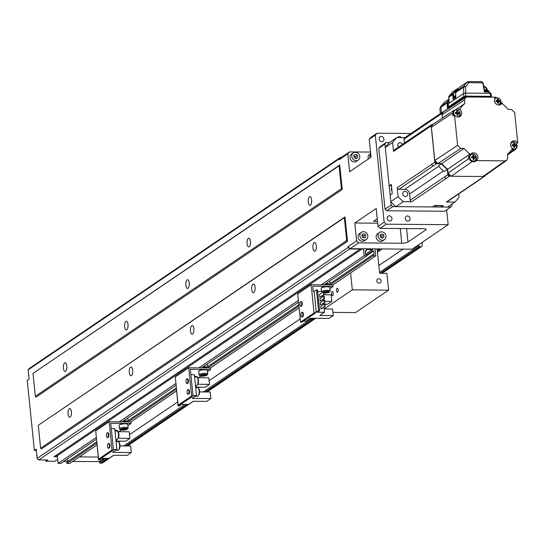 <?xml version="1.0" encoding="UTF-8"?>
<svg xmlns="http://www.w3.org/2000/svg" width="545" height="545" viewBox="0 0 545 545"><rect width="100%" height="100%" fill="white"/><g stroke="black" fill="none" stroke-linecap="round" stroke-linejoin="round"><path stroke-width="0.82" d="M55.529 455.709L57.32 455.722L362.398 248.792M98.182 457.057L79.366 456.901M57.423 456.717L54.084 456.69L360.163 249.079L349.72 248.99L348.112 247.45L37.142 458.386L38.75 459.919L349.72 248.99M104.115 458.406L99.401 461.601L99.476 462.364A0.79 0.702 55.9 0 0 100.28 463.134L101.731 463.148A1.581 1.397 55.9 0 0 102.467 462.93L113.762 455.273M118.66 442.015L119.948 441.137M129.506 434.658L177.656 401.999M195.328 396.276L197.406 396.29A4.353 1.737 -89.5 0 0 197.869 396.14A4.353 1.737 -89.5 0 0 198.169 395.868A4.353 1.737 -89.5 0 0 199.184 391.957A4.353 1.737 -89.5 0 0 198.237 388.033L199.531 387.161M209.082 380.683L300.241 318.845M378.823 265.544L403.028 249.126M377.712 223.205L354.795 223.014L356.607 240.876L348.037 246.687L350.122 248.69L412.054 249.201L418.669 244.719L418.778 245.788A0.79 0.702 -124.1 0 0 419.582 246.558L421.026 246.572A1.581 1.397 -124.1 0 0 422.327 245.052L422.055 242.423M418.669 244.719L448.174 224.703L386.242 224.193L384.157 222.19L375.314 135.187L369.197 139.336L371.009 157.198L349.583 171.73L347.771 153.867L339.201 159.685L339.119 158.922L28.149 369.851L29.444 368.338L340.421 157.403L341.327 157.41M339.119 158.922L340.421 157.403M28.149 369.851L29.089 379.088L27.25 380.335L34.369 450.395L36.202 449.148L37.142 458.386M384.157 222.19L378.032 226.339L380.117 228.341L423.199 228.702A4.748 1.158 174.2 0 1 426.081 229.465A4.748 1.158 174.2 0 1 425.713 229.983L407.96 242.021A4.748 1.158 174.2 0 1 401.774 243.234L358.692 242.872L356.607 240.876M354.795 223.014L376.22 208.483L378.032 226.339M348.112 247.45L348.037 246.687M345.012 216.924L38.293 425.291L40.616 448.188L346.695 240.577L344.365 217.68L345.012 216.924L347.492 241.346L346.695 240.577M40.616 448.188L41.42 448.957L347.492 241.346M339.739 165.026L33.02 373.393L35.343 396.29L341.422 188.679L339.092 165.782L339.739 165.026L342.226 189.449L341.422 188.679M35.343 396.29L36.147 397.06L342.226 189.449M72.628 461.465L99.401 461.601M67.9 461.424L64.106 461.397L65.618 460.144M45.848 459.98L45.978 461.24L54.677 461.315L56.517 460.069L57.763 460.082M45.978 461.24L47.81 460L38.75 459.919M358.692 242.872L350.122 248.69M361.417 232.259L359.577 233.505A4.353 3.842 55.9 0 0 358.297 238.213A4.353 3.842 55.9 0 0 362.445 241.306A4.353 3.842 55.9 0 0 364.462 240.706L366.301 239.459A4.353 3.842 -124.1 0 1 364.285 240.059A4.353 3.842 -124.1 0 1 360.136 236.966A4.353 3.842 -124.1 0 1 361.417 232.259A4.353 3.842 -124.1 0 1 363.433 231.666A4.353 3.842 -124.1 0 1 367.582 234.759A4.353 3.842 -124.1 0 1 366.301 239.459M379.545 232.408L377.712 233.655A4.353 3.842 55.9 0 0 376.425 238.363A4.353 3.842 55.9 0 0 380.58 241.455A4.353 3.842 55.9 0 0 382.59 240.856L384.429 239.609A4.353 3.842 -124.1 0 1 382.413 240.209A4.353 3.842 -124.1 0 1 378.264 237.116A4.353 3.842 -124.1 0 1 379.545 232.408A4.353 3.842 -124.1 0 1 381.561 231.816A4.353 3.842 -124.1 0 1 385.71 234.909A4.353 3.842 -124.1 0 1 384.429 239.609M377.263 218.729L373.502 221.277L377.522 221.311M375.314 135.187L377.004 133.218L370.879 137.367L369.197 139.336M410.978 133.498L377.004 133.218M448.174 224.703L446.668 209.873M407.435 215.977A2.691 2.378 55.9 0 0 407.96 221.168A2.691 2.378 55.9 0 0 407.435 215.977M389.307 215.827A2.691 2.378 55.9 0 0 389.832 221.018A2.691 2.378 55.9 0 0 389.307 215.827M381.241 136.454A2.691 2.378 55.9 0 0 381.772 141.645A2.691 2.378 55.9 0 0 381.241 136.454M401.393 137.592A2.691 2.378 55.9 0 0 397.55 137.558M370.491 152.075L349.454 151.898L340.884 157.716L339.201 159.685M377.276 250.278L379.266 248.929M34.369 450.395L36.331 450.408M28.592 374.245A4.353 3.842 55.9 0 0 28.831 376.534M36.719 454.223A4.353 3.842 55.9 0 0 36.951 456.519M386.242 224.193L380.117 228.341M347.771 153.867L349.454 151.898M370.648 153.608L369.646 154.283A4.353 3.842 55.9 0 0 368.366 158.99M353.351 152.886L351.518 154.133A4.353 3.842 55.9 0 0 350.237 158.84A4.353 3.842 55.9 0 0 354.386 161.933A4.353 3.842 55.9 0 0 356.403 161.334L358.235 160.087A4.353 3.842 -124.1 0 1 356.219 160.686A4.353 3.842 -124.1 0 1 352.07 157.594A4.353 3.842 -124.1 0 1 353.351 152.886A4.353 3.842 -124.1 0 1 355.367 152.293A4.353 3.842 -124.1 0 1 359.523 155.386A4.353 3.842 -124.1 0 1 358.235 160.087M314.186 242.641A4.353 1.737 -89.5 0 0 312.885 247.403A4.353 1.737 -89.5 0 0 314.574 251.184A4.353 1.737 -89.5 0 0 315.037 251.034A4.353 1.737 -89.5 0 0 316.338 246.265A4.353 1.737 -89.5 0 0 314.649 242.484A4.353 1.737 -89.5 0 0 314.186 242.641M38.293 425.291L344.365 217.68M253.82 292.556A4.353 1.737 -89.5 0 0 255.121 287.787A4.353 1.737 -89.5 0 0 253.432 284.006A4.353 1.737 -89.5 0 0 252.969 284.163A4.353 1.737 -89.5 0 0 251.667 288.925A4.353 1.737 -89.5 0 0 253.357 292.706A4.353 1.737 -89.5 0 0 253.82 292.556M192.61 334.078A4.353 1.737 -89.5 0 0 193.904 329.309A4.353 1.737 -89.5 0 0 192.215 325.529A4.353 1.737 -89.5 0 0 191.751 325.685A4.353 1.737 -89.5 0 0 190.457 330.447A4.353 1.737 -89.5 0 0 192.147 334.228A4.353 1.737 -89.5 0 0 192.61 334.078M131.393 375.6A4.353 1.737 -89.5 0 0 132.694 370.832A4.353 1.737 -89.5 0 0 131.004 367.051A4.353 1.737 -89.5 0 0 130.541 367.207A4.353 1.737 -89.5 0 0 129.24 371.969A4.353 1.737 -89.5 0 0 130.929 375.75A4.353 1.737 -89.5 0 0 131.393 375.6M70.176 417.123A4.353 1.737 -89.5 0 0 71.477 412.354A4.353 1.737 -89.5 0 0 69.787 408.573A4.353 1.737 -89.5 0 0 69.324 408.73A4.353 1.737 -89.5 0 0 68.023 413.492A4.353 1.737 -89.5 0 0 69.712 417.272A4.353 1.737 -89.5 0 0 70.176 417.123M309.533 196.847A4.353 1.737 -89.5 0 0 308.232 201.616A4.353 1.737 -89.5 0 0 309.921 205.397A4.353 1.737 -89.5 0 0 310.384 205.24A4.353 1.737 -89.5 0 0 311.685 200.478A4.353 1.737 -89.5 0 0 309.996 196.697A4.353 1.737 -89.5 0 0 309.533 196.847M33.02 373.393L339.092 165.782M249.174 246.762A4.353 1.737 -89.5 0 0 250.468 242A4.353 1.737 -89.5 0 0 248.779 238.22A4.353 1.737 -89.5 0 0 248.316 238.369A4.353 1.737 -89.5 0 0 247.021 243.138A4.353 1.737 -89.5 0 0 248.711 246.919A4.353 1.737 -89.5 0 0 249.174 246.762M187.957 288.285A4.353 1.737 -89.5 0 0 189.251 283.523A4.353 1.737 -89.5 0 0 187.569 279.742A4.353 1.737 -89.5 0 0 187.105 279.892A4.353 1.737 -89.5 0 0 185.804 284.66A4.353 1.737 -89.5 0 0 187.494 288.441A4.353 1.737 -89.5 0 0 187.957 288.285M126.74 329.807A4.353 1.737 -89.5 0 0 128.041 325.045A4.353 1.737 -89.5 0 0 126.351 321.264A4.353 1.737 -89.5 0 0 125.888 321.414A4.353 1.737 -89.5 0 0 124.587 326.183A4.353 1.737 -89.5 0 0 126.277 329.963A4.353 1.737 -89.5 0 0 126.74 329.807M65.523 371.329A4.353 1.737 -89.5 0 0 66.824 366.567A4.353 1.737 -89.5 0 0 65.134 362.786A4.353 1.737 -89.5 0 0 64.671 362.936A4.353 1.737 -89.5 0 0 63.377 367.705A4.353 1.737 -89.5 0 0 65.059 371.486A4.353 1.737 -89.5 0 0 65.523 371.329M370.198 157.743A4.353 3.842 -124.1 0 1 370.668 153.819M353.869 155.373L354.093 157.573L356.021 158.69L357.718 157.607L357.5 155.4L355.572 154.283L353.869 155.373M353.896 155.625L355.66 156.647L355.858 158.595M355.572 154.283L353.875 155.434M357.5 155.4L355.66 156.647M364.08 238.063L365.784 236.98L365.559 234.772L363.631 233.655L361.935 234.745L362.159 236.946L364.08 238.063M361.962 234.997L363.719 236.019L363.924 237.967M363.631 233.655L361.941 234.806M365.559 234.772L363.719 236.019M382.209 238.213L383.912 237.13L383.687 234.922L381.766 233.812L380.063 234.895L380.287 237.095L382.209 238.213M380.09 235.147L381.854 236.169L382.052 238.124M381.766 233.812L380.069 234.956M383.687 234.922L381.854 236.169M377.14 248.915L379.613 273.304L386.868 273.365L388.571 290.158L355.517 312.578L332.913 312.387M324.173 308.94L352.308 289.851L350.592 272.922M388.571 290.158L352.308 289.851M333.199 293.026A2.057 0.818 -89.5 0 0 332.423 291.507A2.057 0.818 -89.5 0 0 331.612 294.109A2.057 0.818 -89.5 0 0 332.389 295.622A2.057 0.818 -89.5 0 0 333.199 293.026M338.098 289.702A2.057 0.818 -89.5 0 0 337.321 288.189A2.057 0.818 -89.5 0 0 336.503 290.785A2.057 0.818 -89.5 0 0 337.287 292.304A2.057 0.818 -89.5 0 0 338.098 289.702M381.112 280.941A2.371 2.098 55.9 0 0 376.765 280.907A2.371 2.098 55.9 0 0 381.112 280.941M321.325 284.81L364.176 255.741L366.928 255.769L366.805 254.542L365.647 254.535L365.273 250.87L366.431 250.884L366.294 249.508L372.385 249.562L372.528 250.932L373.686 250.945L374.054 254.604L372.896 254.597L328.267 284.865M298.824 304.839L205.84 367.909M176.233 387.992L126.256 421.891M96.649 441.975L66.824 462.208L66.946 463.427L69.699 463.454L96.956 444.965M364.176 255.741L363.467 248.799M372.896 254.597L373.018 255.816L375.778 255.843L375.069 248.895M366.431 250.884L365.348 251.62M372.385 249.562L365.606 254.154M372.528 250.932L366.833 254.794M373.686 250.945L366.908 255.544M67.635 458.781L67.907 461.472M96.376 439.284L60.856 463.379L58.097 463.352L57.32 455.722M373.018 255.816L330.168 284.885M298.946 306.065L207.74 367.93M176.355 389.219L128.157 421.905M96.772 443.194L66.946 463.427M375.778 255.843L332.927 284.906L333.084 286.432L312.776 286.261L313.3 291.452L314.172 291.459L316.502 289.879L318.607 310.636L319.622 310.65L317.517 289.892L316.502 289.879M299.123 307.836L210.493 367.95L210.649 369.476L190.348 369.306L193.059 396.017L179.591 405.153L178.14 405.139L175.272 376.902L188.74 367.766L210.493 367.95M176.532 390.983L130.916 421.932L131.073 423.458L110.764 423.288L113.476 450L100.014 459.128L98.563 459.122L95.695 430.884L109.157 421.748L130.916 421.932M58.097 463.352L96.356 437.403M119.314 421.83L175.94 383.421M198.891 367.855L298.367 300.377M366.928 255.769L324.077 284.831M298.544 302.148L201.65 367.875M175.96 385.301L122.066 421.857M323.635 294.695L324.071 294.702L323.771 291.8L323.342 291.793L323.635 294.695L319.833 297.27L324.071 294.702M323.144 291.929A3.556 0.865 -5.8 0 0 322.647 292.181A3.556 0.865 -5.8 0 0 322.402 292.42L322.313 291.527L317.68 291.486M322.729 295.608L322.844 296.766M323.117 299.484L323.24 300.642M323.512 303.361L323.635 304.519M323.907 307.244L324.418 312.285L317.299 312.231L319.622 310.65M323.342 291.793L319.54 294.375L319.833 297.27M323.778 296.133L319.983 298.708L320.228 301.147L324.459 298.578L324.214 296.133L323.778 296.133L324.03 298.571L324.459 298.578M324.173 300.009L320.371 302.584L320.623 305.023L324.854 302.455L324.609 300.009L324.173 300.009L324.418 302.448L324.854 302.455M324.568 303.885L320.767 306.46L321.019 308.906L325.249 306.331L325.004 303.892L324.568 303.885L324.813 306.324L325.249 306.331M314.172 291.459L316.284 312.217L315.412 312.21L315.487 312.973L302.025 322.109L300.574 322.095L297.706 293.857L311.168 284.722L332.927 284.906M316.284 312.217L318.607 310.636M303.442 321.148L306.052 321.168L310.337 318.26L329.044 318.416L333.24 315.575L319.738 315.46L324.418 312.285M324.738 301.317L331.796 301.378L331.128 294.818L323.989 294.756M331.796 301.378L327.606 304.226L325.031 304.199M324.111 304.192L323.601 304.192M324.077 308.94L332.573 309.008L333.24 315.575M309.185 319.043L311.27 319.057A4.353 1.737 -89.5 0 0 311.733 318.907A4.353 1.737 -89.5 0 0 312.033 318.634A4.353 1.737 -89.5 0 0 312.278 318.28M315.487 312.973L314.036 312.966L311.168 284.722M314.036 312.966L300.574 322.095M301.078 306.236A2.371 0.947 -89.5 0 0 301.331 306.324A2.371 0.947 -89.5 0 0 301.583 306.242A2.371 0.947 -89.5 0 0 302.291 303.64A2.371 0.947 -89.5 0 0 301.365 301.576A2.371 0.947 -89.5 0 0 301.113 301.658M302.162 316.918A2.371 0.947 -89.5 0 0 302.414 317.006A2.371 0.947 -89.5 0 0 302.666 316.924A2.371 0.947 -89.5 0 0 303.374 314.322A2.371 0.947 -89.5 0 0 302.455 312.265A2.371 0.947 -89.5 0 0 302.203 312.346M333.084 286.432L329.916 288.578M329.425 287.12A4.033 0.981 174.2 0 0 325.985 286.595A4.033 0.981 174.2 0 0 321.748 287.597M321.7 291.521A4.353 1.063 -5.8 0 1 321.843 291.411A4.353 1.063 -5.8 0 1 326.639 290.322A4.353 1.063 -5.8 0 1 330.161 291.003A4.353 1.063 -5.8 0 1 330.052 291.282A4.353 1.063 -5.8 0 1 329.82 291.48M323.505 291.8A3.556 0.865 -5.8 0 1 327.688 291.282A3.556 0.865 -5.8 0 1 329.357 292.072A3.556 0.865 -5.8 0 1 329.173 292.236A3.556 0.865 -5.8 0 1 323.907 293.115M323.866 292.692A2.371 0.579 174.2 0 0 326.053 292.774A2.371 0.579 174.2 0 0 328.083 292.222A2.371 0.579 174.2 0 0 328.179 291.834A2.371 0.579 174.2 0 0 326.142 291.609A2.371 0.579 174.2 0 0 323.805 292.14M323.805 292.106L324.091 292.631L326.183 292.651L327.995 292.14L327.715 291.609M326.183 292.651L326.08 291.609M324.03 292.038L324.091 292.631M327.395 284.858A2.371 0.579 174.2 0 0 327.525 284.64A2.371 0.579 174.2 0 0 324.8 284.34M327.034 282.828L327.109 283.564L325.685 283.741M327.109 283.564L329.412 284.088M329.793 280.954L330.066 283.652M301.031 306.236A2.371 0.947 90.5 0 1 300.779 306.317A2.371 0.947 90.5 0 1 299.852 304.253A2.371 0.947 90.5 0 1 300.561 301.658A2.371 0.947 90.5 0 1 300.813 301.576A2.371 0.947 90.5 0 1 301.739 303.633A2.371 0.947 90.5 0 1 301.031 306.236M302.114 316.918A2.371 0.947 90.5 0 1 301.862 317.006A2.371 0.947 90.5 0 1 300.942 314.942A2.371 0.947 90.5 0 1 301.651 312.34A2.371 0.947 90.5 0 1 301.903 312.258A2.371 0.947 90.5 0 1 302.822 314.322A2.371 0.947 90.5 0 1 302.114 316.918M320.228 301.147L324.03 298.571M320.623 305.023L324.418 302.448M321.019 308.906L324.813 306.324M193.005 395.466L196.472 395.493L192.187 398.402L210.901 398.558L206.705 401.399L193.203 401.29L188.522 404.465L181.403 404.404L179.073 405.984L178.058 405.977L176.11 385.111M197.44 377.705L208.79 377.801L209.457 384.361L205.261 387.209L196.248 387.134M190.893 374.708L194.367 374.735L196.472 395.493M179.278 405.153L178.058 405.977M197.828 384.266L209.457 384.361M196.295 387.584L196.098 385.608M210.901 398.558L210.234 391.991L199.593 391.903M195.471 385.601L196.323 385.608A4.353 1.737 -89.5 0 0 196.786 385.451A4.353 1.737 -89.5 0 0 197.086 385.179A4.353 1.737 -89.5 0 0 198.094 381.268A4.353 1.737 -89.5 0 0 197.147 377.344A4.353 1.737 -89.5 0 0 196.398 376.908L194.585 376.895M197.433 384.695A3.556 1.424 -89.5 0 0 197.678 384.47A3.556 1.424 -89.5 0 0 198.503 381.275A3.556 1.424 -89.5 0 0 197.733 378.067A3.556 1.424 -89.5 0 0 197.44 377.801M198.516 395.384A3.556 1.424 -89.5 0 0 198.762 395.159A3.556 1.424 -89.5 0 0 199.593 391.957A3.556 1.424 -89.5 0 0 198.816 388.748L198.237 388.033A4.353 1.737 -89.5 0 0 197.481 387.59L195.669 387.577M210.649 369.476L207.482 371.629M200.894 376.098L198.509 377.712M206.991 370.164A4.033 0.981 174.2 0 0 203.551 369.646A4.033 0.981 174.2 0 0 199.313 370.641M197.201 376.806A4.033 0.981 174.2 0 0 194.517 376.261L196.806 376.493L197.576 377.181A4.353 1.063 174.2 0 0 194.545 376.486M193.059 396.017L191.608 396.011L188.74 367.766M191.608 396.011L178.14 405.139M187.214 383.469A2.371 0.947 -89.5 0 0 187.466 383.557A2.371 0.947 -89.5 0 0 187.718 383.476A2.371 0.947 -89.5 0 0 188.427 380.873A2.371 0.947 -89.5 0 0 187.507 378.809A2.371 0.947 -89.5 0 0 187.255 378.891M188.297 394.151A2.371 0.947 -89.5 0 0 188.55 394.239A2.371 0.947 -89.5 0 0 188.802 394.158A2.371 0.947 -89.5 0 0 189.51 391.555A2.371 0.947 -89.5 0 0 188.59 389.498A2.371 0.947 -89.5 0 0 188.338 389.58M204.961 367.902A2.371 0.579 174.2 0 0 205.097 367.684A2.371 0.579 174.2 0 0 202.372 367.385M204.6 365.872L204.675 366.608L203.251 366.785M204.675 366.608L206.984 367.139M207.359 364.006L207.631 366.696M186.697 378.891A2.371 0.947 90.5 0 1 186.955 378.809A2.371 0.947 90.5 0 1 187.875 380.866A2.371 0.947 90.5 0 1 187.167 383.469A2.371 0.947 90.5 0 1 186.915 383.551A2.371 0.947 90.5 0 1 185.988 381.486A2.371 0.947 90.5 0 1 186.697 378.891M187.787 389.573A2.371 0.947 90.5 0 1 188.039 389.491A2.371 0.947 90.5 0 1 188.958 391.555A2.371 0.947 90.5 0 1 188.25 394.151A2.371 0.947 90.5 0 1 187.998 394.239A2.371 0.947 90.5 0 1 187.078 392.175A2.371 0.947 90.5 0 1 187.787 389.573M200.07 375.818A3.556 0.865 -5.8 0 1 200.213 375.226A3.556 0.865 -5.8 0 1 204.573 374.32A3.556 0.865 -5.8 0 1 206.93 375.123A3.556 0.865 -5.8 0 1 206.739 375.28A3.556 0.865 -5.8 0 1 203.265 376.145A3.556 0.865 -5.8 0 1 200.07 375.818L199.238 375.178A4.353 1.063 -5.8 0 1 199.075 374.933A4.353 1.063 -5.8 0 1 199.409 374.456A4.353 1.063 -5.8 0 1 204.205 373.366A4.353 1.063 -5.8 0 1 207.727 374.047A4.353 1.063 -5.8 0 1 207.618 374.326A4.353 1.063 -5.8 0 1 207.386 374.524M201.303 375.232A2.371 0.579 174.2 0 0 201.18 375.342A2.371 0.579 174.2 0 0 202.747 375.873A2.371 0.579 174.2 0 0 205.656 375.273A2.371 0.579 174.2 0 0 205.751 374.878A2.371 0.579 174.2 0 0 203.619 374.66A2.371 0.579 174.2 0 0 201.303 375.232M201.378 375.151L201.657 375.675L203.748 375.696L205.56 375.185L205.281 374.653M203.748 375.696L203.646 374.66M201.657 375.675L201.596 375.083M113.421 449.448L116.896 449.475L112.611 452.384L131.318 452.534L127.128 455.382L113.626 455.266L108.945 458.44L101.82 458.386L99.49 459.966L98.475 459.953L96.526 439.086M117.856 431.681L129.213 431.776L129.874 438.344L125.684 441.184L116.671 441.109M111.316 428.683L114.784 428.717L116.896 449.475M99.694 459.128L98.475 459.953M118.245 438.241L129.874 438.344M116.719 441.559L116.514 439.583M131.318 452.534L130.65 445.974L120.009 445.885M115.887 439.577L116.746 439.583A4.353 1.737 -89.5 0 0 117.209 439.433A4.353 1.737 -89.5 0 0 117.502 439.161A4.353 1.737 -89.5 0 0 118.517 435.251A4.353 1.737 -89.5 0 0 117.57 431.327A4.353 1.737 -89.5 0 0 116.814 430.884L115.002 430.87M117.856 438.677A3.556 1.424 -89.5 0 0 118.095 438.453A3.556 1.424 -89.5 0 0 118.926 435.251A3.556 1.424 -89.5 0 0 118.149 432.042A3.556 1.424 -89.5 0 0 117.856 431.776M115.744 450.252L117.829 450.272A4.353 1.737 -89.5 0 0 118.292 450.116A4.353 1.737 -89.5 0 0 118.592 449.843A4.353 1.737 -89.5 0 0 119.6 445.933A4.353 1.737 -89.5 0 0 118.653 442.009A4.353 1.737 -89.5 0 0 117.904 441.573L116.092 441.552M118.939 449.359A3.556 1.424 -89.5 0 0 119.185 449.135A3.556 1.424 -89.5 0 0 120.009 445.939A3.556 1.424 -89.5 0 0 119.232 442.731A3.556 1.424 -89.5 0 0 118.946 442.465M131.073 423.458L127.905 425.604M121.31 430.073L118.926 431.695M127.414 424.146A4.033 0.981 174.2 0 0 123.974 423.622A4.033 0.981 174.2 0 0 119.736 424.623M117.618 430.788A4.033 0.981 174.2 0 0 114.941 430.237L117.23 430.468L117.999 431.163A4.353 1.063 174.2 0 0 114.961 430.461M113.476 450L112.025 449.986L109.157 421.748M112.025 449.986L98.563 459.122M107.631 437.444A2.371 0.947 -89.5 0 0 107.883 437.533A2.371 0.947 -89.5 0 0 108.135 437.451A2.371 0.947 -89.5 0 0 108.843 434.849A2.371 0.947 -89.5 0 0 107.924 432.791A2.371 0.947 -89.5 0 0 107.672 432.873M108.721 448.133A2.371 0.947 -89.5 0 0 108.973 448.222A2.371 0.947 -89.5 0 0 109.225 448.133A2.371 0.947 -89.5 0 0 109.933 445.538A2.371 0.947 -89.5 0 0 109.007 443.473A2.371 0.947 -89.5 0 0 108.755 443.555M125.384 421.885A2.371 0.579 174.2 0 0 125.514 421.667A2.371 0.579 174.2 0 0 122.789 421.367M125.023 419.854L125.098 420.59L123.674 420.767M125.098 420.59L127.401 421.115M127.782 417.981L128.055 420.672M107.12 432.866A2.371 0.947 90.5 0 1 107.372 432.784A2.371 0.947 90.5 0 1 108.292 434.849A2.371 0.947 90.5 0 1 107.583 437.444A2.371 0.947 90.5 0 1 107.331 437.533A2.371 0.947 90.5 0 1 106.411 435.469A2.371 0.947 90.5 0 1 107.12 432.866M108.203 443.555A2.371 0.947 90.5 0 1 108.455 443.467A2.371 0.947 90.5 0 1 109.382 445.531A2.371 0.947 90.5 0 1 108.673 448.133A2.371 0.947 90.5 0 1 108.421 448.215A2.371 0.947 90.5 0 1 107.494 446.151A2.371 0.947 90.5 0 1 108.203 443.555M120.493 429.794A3.556 0.865 -5.8 0 1 120.636 429.208A3.556 0.865 -5.8 0 1 124.996 428.302A3.556 0.865 -5.8 0 1 127.346 429.099A3.556 0.865 -5.8 0 1 127.162 429.262A3.556 0.865 -5.8 0 1 123.681 430.121A3.556 0.865 -5.8 0 1 120.493 429.794L119.655 429.16A4.353 1.063 -5.8 0 1 119.491 428.908A4.353 1.063 -5.8 0 1 119.832 428.438A4.353 1.063 -5.8 0 1 124.628 427.348A4.353 1.063 -5.8 0 1 128.15 428.029A4.353 1.063 -5.8 0 1 128.034 428.309A4.353 1.063 -5.8 0 1 127.809 428.499M121.719 429.215A2.371 0.579 174.2 0 0 121.596 429.317A2.371 0.579 174.2 0 0 123.17 429.855A2.371 0.579 174.2 0 0 126.072 429.249A2.371 0.579 174.2 0 0 126.167 428.854A2.371 0.579 174.2 0 0 124.042 428.636A2.371 0.579 174.2 0 0 121.719 429.215M121.794 429.126L122.08 429.658L124.171 429.671L125.984 429.16L125.697 428.636M124.171 429.671L124.062 428.636M122.08 429.658L122.019 429.058M378.809 148.179L384.933 144.023L386.228 142.511L380.103 146.66L378.809 148.179L385.008 209.232L386.616 210.772L444.631 211.256L450.756 207.1L452.05 205.588L451.9 204.089M386.616 210.772L392.741 206.616L391.133 205.084L385.008 209.232M384.933 144.023L391.133 205.084M441.034 205.554L441.184 207.025L443.323 205.567L434.624 205.499L432.478 206.95L395.997 206.644A43.505 38.457 -124.1 0 1 390.785 201.657L390.111 195.008L392.25 193.55L391.324 184.394L389.178 185.845L385.281 147.45A43.505 38.457 -124.1 0 1 389.484 142.538L386.228 142.511M392.741 206.616L450.756 207.1M434.481 205.594A4.748 4.197 55.9 0 0 437.56 205.697M436.722 205.513A4.748 4.197 -124.1 0 1 436.538 205.928M443.214 112.1L442.111 114.682L442.445 118.006L442.056 114.157A2.371 2.098 -124.1 0 1 443.405 111.97M431.579 125.82A2.371 2.098 -124.1 0 1 433.152 124.185M449.925 175.912A2.371 2.098 -124.1 0 1 448.106 173.692L447.649 169.216A33.218 29.362 -124.1 0 1 441.757 163.568L437.506 163.534A2.371 2.098 -124.1 0 1 435.237 161.831M485.111 175.538A2.371 2.098 -124.1 0 1 484.151 176.198M442.751 112.325A2.371 2.098 55.9 0 0 441.75 114.368L441.675 113.605A1.581 1.397 55.9 0 1 442.969 112.093L448.501 108.36M432.26 124.594A2.371 2.098 55.9 0 0 431.258 126.631L434.794 161.436A2.371 2.098 55.9 0 0 437.199 163.745L441.757 163.568L438.003 163.541L434.787 160.462L431.408 127.189L452.657 113.074L453.747 110.499L454.959 110.056M464.102 148.417A33.218 29.362 55.9 0 0 469.994 154.065L470.117 155.257A4.353 3.842 -124.1 0 1 471.473 153.438A4.353 3.842 -124.1 0 1 475.499 153.39A4.353 3.842 -124.1 0 1 477.904 157.069A4.353 3.842 -124.1 0 1 476.378 160.625L505.174 160.87L506.721 160.373L507.763 157.839L507.415 154.371A33.218 29.362 55.9 0 0 512.171 148.812L513.308 148.826A4.353 3.842 -124.1 0 1 510.59 144.99A4.353 3.842 -124.1 0 1 512.136 141.421A4.353 3.842 -124.1 0 1 517.75 142.845L514.671 112.536L511.462 109.463L508.165 109.436A33.218 29.362 55.9 0 0 502.272 103.788L502.156 102.589A4.353 3.842 -124.1 0 1 500.794 104.415A4.353 3.842 -124.1 0 1 496.768 104.456A4.353 3.842 -124.1 0 1 494.363 100.777A4.353 3.842 -124.1 0 1 495.895 97.221L467.092 96.983L465.607 97.432L464.504 100.008L464.851 103.475A33.218 29.362 55.9 0 0 460.103 109.034L458.965 109.027A4.353 3.842 -124.1 0 1 461.676 112.863A4.353 3.842 -124.1 0 1 460.13 116.426A4.353 3.842 -124.1 0 1 454.516 115.002L457.596 145.311L460.804 148.39L464.102 148.417L441.757 163.568A33.218 29.362 -124.1 0 0 447.649 169.216L447.799 173.896A2.371 2.098 55.9 0 0 450.204 176.205L449.482 176.198A1.581 1.397 55.9 0 1 447.874 174.659L447.343 169.427A33.218 29.362 55.9 0 1 441.45 163.779A33.218 29.362 55.9 0 0 447.343 169.427L444.284 171.505A33.218 29.362 -124.1 0 1 438.391 165.857L441.45 163.779L436.477 163.738A1.581 1.397 55.9 0 1 434.869 162.199L431.184 125.868A1.581 1.397 55.9 0 1 432.478 124.355L432.621 124.355M484.001 176.485L480.642 178.767L484.73 176.267A1.581 1.397 55.9 0 1 484.001 176.485L483.32 176.478A2.371 2.098 55.9 0 0 484.519 176.042M448.801 97.46A1.581 0.368 -3.8 0 1 448.658 97.33A1.581 0.368 -3.8 0 1 448.787 97.167A1.581 1.397 -124.1 0 1 448.842 96.608A1.581 0.579 -162.6 0 0 448.726 96.751A1.581 1.581 0 0 1 449.039 96.186L448.971 96.315M468.298 81.552A1.581 1.581 0 0 0 467.494 81.818L467.494 81.818A1.581 1.397 55.9 0 1 468.23 81.607A1.581 0.634 -89.5 0 1 468.387 81.546A1.581 0.634 -89.5 0 1 468.993 82.677L467.249 82.043L459.524 87.282L460.253 87.016L459.524 87.282L455.995 91.458L455.6 92.548L455.886 97.528L453.079 99.428L452.854 93.59L456.833 89.482L453.542 93.788L452.854 93.59L449.039 96.186L452.718 91.914M453.542 93.788L453.665 96.935M486.324 87.827L483.606 85.831M487.305 90.02L486.467 87.909L486.058 88.12L483.674 86.205M465.151 97.603L464.027 97.691M448.276 104.156A1.499 0.368 -5.8 0 1 448.14 104.02A1.499 0.368 -5.8 0 1 448.256 103.857L463.563 93.481A1.499 0.368 -5.8 0 1 465.512 93.1L490.173 93.304A1.499 0.368 -5.8 0 1 491.086 93.542A1.499 0.368 -5.8 0 1 490.963 93.706M455.6 92.548L456.09 92.657L455.6 92.548L463.339 87.295A1.581 0.436 -5 0 1 465.403 86.893A1.581 0.743 -139.6 0 0 463.659 86.26A1.581 1.397 55.9 0 0 463.339 87.295L463.87 93.331M490.071 93.304L489.921 92.207L488.96 91.969L484.403 91.928L482.816 82.792L481.358 81.716L468.564 81.607M468.393 81.546L481.358 81.716M486.467 87.909L486.058 88.12L486.665 89.83M459.694 87.111L467.494 81.818A1.581 1.397 55.9 0 0 467.249 82.043L463.659 86.26L455.995 91.458L456.349 91.887M458.256 88.889A4.115 1.001 174.2 0 1 457.671 89.026L456.833 89.482M457.671 89.026L457.766 88.658L456.88 89.019M491.427 96.697A1.581 0.388 174.2 0 0 491.474 96.588A1.581 0.388 174.2 0 0 490.514 96.336L465.859 96.131A1.581 0.388 174.2 0 0 463.795 96.533L448.487 106.909A1.581 0.388 174.2 0 0 448.365 107.079A1.581 0.388 174.2 0 0 448.433 107.181L448.433 107.174M465.478 97.453L465.035 97.494M484.423 90.49A3.243 0.79 -5.8 0 1 488.443 90.647A4.619 4.619 0 0 0 486.372 89.775M485.166 89.748A4.619 4.619 0 0 0 484.321 89.918A4.585 4.053 -124.1 0 1 484.921 89.796A4.585 1.833 90.5 0 1 485.111 89.755A4.585 1.833 90.5 0 1 485.581 89.857A4.094 3.617 -124.1 0 1 486.596 89.87A4.585 1.833 -89.5 0 0 486.317 89.768A4.585 1.833 -89.5 0 0 485.936 89.809M454.973 95.852A4.619 4.619 0 0 0 453.733 96.847A3.243 0.79 -5.8 0 1 453.896 96.703A3.243 0.79 -5.8 0 1 455.763 96.09M455.055 95.825L454.625 96.118L455.055 95.825A4.585 4.053 -124.1 0 1 455.675 95.545M456.969 116.841A3.597 3.181 55.9 0 0 460.171 113.408A3.597 3.181 55.9 0 0 456.519 109.913A3.597 3.181 55.9 0 0 453.569 113.353A3.597 3.181 55.9 0 0 454.244 115.172M459.217 113.707A5.109 2.037 -89.5 0 0 459.176 113.162A5.109 2.037 -89.5 0 0 459.108 112.638A5.511 1.342 174.2 0 0 457.814 112.522A5.511 2.2 -89.5 0 0 457.507 111.098A5.109 1.247 174.2 0 0 457.01 111.085A5.109 1.247 174.2 0 0 456.485 111.091A5.511 2.2 90.5 0 1 456.799 112.508A5.511 1.342 174.2 0 0 455.191 112.604A5.109 2.037 90.5 0 1 455.259 113.128A5.109 2.037 90.5 0 1 455.3 113.673A5.511 1.342 -5.8 0 1 456.908 113.578A5.511 2.2 90.5 0 1 456.908 115.213A5.109 1.247 -5.8 0 1 457.425 115.206A5.109 1.247 -5.8 0 1 457.923 115.22A5.511 2.2 -89.5 0 0 457.923 113.585A5.511 1.342 -5.8 0 1 459.217 113.707M458.42 113.612L458.365 113.142L456.921 113.128L456.628 111.602M459.108 112.638L458.365 113.142M457.132 115.206L457.023 114.198L457.923 113.585M456.799 112.508L455.259 113.115M457.507 111.098L456.765 111.602M457.814 112.522L456.921 113.128M497.626 104.831A3.597 3.181 55.9 0 0 500.828 101.397A3.597 3.181 55.9 0 0 497.837 97.971A3.597 3.181 55.9 0 0 494.349 99.994M499.881 101.69A5.109 2.037 -89.5 0 0 499.833 101.145A5.109 2.037 -89.5 0 0 499.772 100.621A5.511 1.342 174.2 0 0 498.477 100.505A5.511 2.2 -89.5 0 0 498.164 99.081A5.109 1.247 174.2 0 0 497.149 99.074A5.511 2.2 90.5 0 1 497.462 100.498A5.511 1.342 174.2 0 0 495.855 100.587A5.109 2.037 90.5 0 1 495.923 101.118A5.109 2.037 90.5 0 1 495.964 101.656A5.511 1.342 -5.8 0 1 497.571 101.561A5.511 2.2 90.5 0 1 497.565 103.196A5.109 1.247 -5.8 0 1 498.586 103.203A5.511 2.2 -89.5 0 0 498.586 101.574A5.511 1.342 -5.8 0 1 499.881 101.69M499.077 101.602L499.029 101.125L497.578 101.111L497.285 99.585M499.772 100.621L499.029 101.125M497.789 103.196L497.687 102.181L498.586 101.574M497.462 100.498L495.916 101.098M498.164 99.081L497.421 99.585M498.477 100.505L497.578 101.111M513.186 148.908A3.597 3.181 55.9 0 0 517.055 145.604A3.597 3.181 55.9 0 0 514.064 142.184A3.597 3.181 55.9 0 0 510.583 144.207M516.108 145.903A5.109 2.037 -89.5 0 0 516.067 145.358A5.109 2.037 -89.5 0 0 515.999 144.834A5.511 1.342 174.2 0 0 514.705 144.718A5.511 2.2 -89.5 0 0 514.391 143.294A5.109 1.247 174.2 0 0 513.376 143.287A5.511 2.2 90.5 0 1 513.69 144.704A5.511 1.342 174.2 0 0 512.082 144.8A5.109 2.037 90.5 0 1 512.15 145.324A5.109 2.037 90.5 0 1 512.191 145.869A5.511 1.342 -5.8 0 1 513.799 145.774A5.511 2.2 90.5 0 1 513.799 147.409A5.109 1.247 -5.8 0 1 514.814 147.416A5.511 2.2 -89.5 0 0 514.814 145.781A5.511 1.342 -5.8 0 1 516.108 145.903M515.304 145.808L515.257 145.338L513.806 145.324L513.519 143.798M515.999 144.834L515.257 145.338M514.017 147.402L513.915 146.394L514.814 145.781M513.69 144.704L512.15 145.311M514.391 143.294L513.656 143.798M514.705 144.718L513.806 145.324M469.797 157.566A3.597 3.181 55.9 0 0 473.448 161.068A3.597 3.181 55.9 0 0 476.398 157.621A3.597 3.181 55.9 0 0 472.747 154.119A3.597 3.181 55.9 0 0 469.797 157.566M475.444 157.914A5.109 2.037 -89.5 0 0 475.404 157.376A5.109 2.037 -89.5 0 0 475.335 156.844A5.511 1.342 174.2 0 0 474.041 156.728A5.511 2.2 -89.5 0 0 473.734 155.311A5.109 1.247 174.2 0 0 473.237 155.298A5.109 1.247 174.2 0 0 472.719 155.298A5.511 2.2 90.5 0 1 473.026 156.722A5.511 1.342 174.2 0 0 471.425 156.817A5.109 2.037 90.5 0 1 471.486 157.341A5.109 2.037 90.5 0 1 471.534 157.88A5.511 1.342 -5.8 0 1 473.135 157.791A5.511 2.2 90.5 0 1 473.135 159.419L474.15 159.433A5.511 2.2 -89.5 0 0 474.15 157.798A5.511 1.342 -5.8 0 1 475.444 157.914M474.647 157.825L474.6 157.348L473.149 157.335L472.856 155.809M475.335 156.844L474.6 157.348M473.36 159.419L473.258 158.404L474.15 157.798M474.041 156.728L473.149 157.335M473.734 155.311L472.992 155.809M473.026 156.722L471.486 157.321M448.399 107.283L447.363 107.985L447.043 102.208L441.286 106.118L444.918 101.874A1.581 1.397 -124.1 0 1 445.463 101.499M448.828 99.919L447.043 102.208L447.799 102.426L448.242 107.917M448.889 100.764L447.799 102.426M458.72 193.925L459.047 197.181A43.505 38.457 55.9 0 1 454.843 202.093L447.5 207.073L441.184 207.025M389.178 185.845L391.474 185.865M404.901 137.619L396.828 137.558L389.484 142.538M385.281 147.45L392.625 142.47A43.505 38.457 55.9 0 1 396.828 137.558M392.625 142.47L393.531 151.394A1.581 1.397 -124.1 0 1 394.096 150.093L428.377 126.842L427.811 128.143L431.184 125.868M404.41 143.097L404.008 139.139A1.581 1.397 -124.1 0 1 404.574 137.844L438.854 114.593L438.296 115.887L441.675 113.605M398.606 147.034A2.691 2.378 -124.1 0 1 398.783 143.124A2.691 2.378 -124.1 0 1 402.482 144.405M484.73 176.267A1.581 1.397 55.9 0 0 485.275 175.422M481.378 178.556L447.098 201.807A1.581 1.397 -124.1 0 1 446.369 202.025L454.843 202.093M395.997 206.644L403.341 201.664L411.816 201.732A1.581 1.397 -124.1 0 1 410.215 200.199L409.581 193.952A4.748 4.197 55.9 0 0 404.765 189.34L398.831 189.285A1.581 1.397 -124.1 0 1 397.223 187.753L398.129 196.67A43.505 38.457 55.9 0 0 403.341 201.664M407.694 193.938A2.691 2.378 -124.1 0 1 402.762 193.897A2.691 2.378 -124.1 0 1 407.694 193.938M398.129 196.67L390.785 201.657M392.012 191.179A3.597 3.181 -124.1 0 1 391.412 189.537M505.174 160.87L482.884 176.512L451.26 176.246L448.051 173.167L447.649 169.216L469.994 154.065M470.117 155.257L468.584 156.299L468.816 158.595L472.031 161.674L474.797 161.702L475.908 160.945M474.858 161.654A4.353 3.842 55.9 0 0 476.364 159.092M472.91 154.003A4.353 3.842 55.9 0 0 470.785 154.065M432.505 124.614L431.408 127.189M482.884 176.512L484.423 176.021M452.657 113.074L452.95 115.983L454.516 115.002M459.292 116.841A4.353 3.842 55.9 0 0 460.137 114.879M458.965 109.027L457.541 109.988M464.851 103.475L455.375 109.906M502.156 102.589L500.603 103.4M499.956 104.824A4.353 3.842 55.9 0 0 500.623 103.632M516.258 143.941L517.75 142.845M516.299 148.424L515.495 149.398L513.962 149.882L511.775 149.861L513.308 148.826M513.574 141.986A4.353 3.842 55.9 0 0 511.442 142.047M463.7 97.01L465.886 96.431A1.581 0.388 174.2 0 0 463.822 96.84L448.521 107.215A1.581 0.388 174.2 0 0 448.399 107.392A1.581 0.388 -5.8 0 1 448.528 107.215L448.705 107.093M452.82 105.805L464.238 98.059L463.918 97.753A1.581 0.388 -5.8 0 1 465.73 97.351M448.739 108.482A1.581 0.388 -5.8 0 1 448.494 108.305L448.399 107.392A1.581 0.388 174.2 0 0 448.555 107.535M490.602 97.18L490.425 96.404L466.064 96.213M491.14 96.69L490.459 96.417M123.729 445.912L184.884 404.431M203.312 391.937L310.759 319.057M379.524 272.411L418.778 245.788M99.476 462.364L105.308 458.413M419.582 246.558L380.137 273.311M107.222 458.427L100.28 463.134M313.825 318.294L205.227 391.95M186.799 404.451L125.643 445.933M101.731 463.148L108.673 458.44M127.094 445.946L188.25 404.465M206.678 391.964L315.269 318.3M381.589 273.317L421.026 246.572M401.774 243.234L400.275 228.512M377.344 250.932L380.281 248.936M382.195 248.956L377.467 252.158M406.59 228.559L407.96 242.021M425.713 229.983L425.618 229.036M321.489 287.903A4.353 1.063 174.2 0 0 321.148 288.373L321.598 287.637C326.407 286.363 329.146 286.316 329.807 287.494A4.353 1.063 174.2 0 0 326.285 286.813A4.353 1.063 174.2 0 0 321.489 287.903M207.373 370.539A4.353 1.063 174.2 0 0 203.85 369.857A4.353 1.063 174.2 0 0 199.054 370.947A4.353 1.063 174.2 0 0 198.714 371.418L199.17 370.689C203.98 369.408 206.712 369.36 207.373 370.539L207.727 374.047M127.789 424.521A4.353 1.063 174.2 0 0 124.267 423.833A4.353 1.063 174.2 0 0 119.478 424.923A4.353 1.063 174.2 0 0 119.137 425.4L119.587 424.664C124.396 423.383 127.135 423.336 127.789 424.521L128.15 428.029M437.703 205.526A3.876 3.427 55.9 0 0 439.59 205.54M437.015 205.52L439.754 205.54A3.876 3.427 -124.1 0 1 437.179 205.52M456.587 89.278L452.779 91.853L448.842 96.608M453.42 94.469L448.787 97.167L449.182 103.23M457.82 88.665A4.592 1.117 174.2 0 0 458.59 88.488M465.716 96.199A12.501 3.045 -5.8 0 1 465.88 96.131L465.512 93.1M482.816 82.792L468.993 82.677L465.403 86.893L465.948 93.1M489.144 93.29L488.96 91.969M487.121 88.869L486.508 88.774L487.121 88.869M452.779 91.853A1.581 1.397 -124.1 0 1 453.024 91.635A1.581 1.397 -124.1 0 1 453.031 91.635A1.581 1.397 -124.1 0 1 453.324 91.485M448.487 106.909L448.256 103.857M463.563 93.481L463.795 96.533M490.173 93.304L490.514 96.336M488.872 91.969A3.481 0.845 174.2 0 0 488.899 91.819A3.481 0.845 174.2 0 0 486.787 91.26A3.481 0.845 174.2 0 0 484.587 91.431M484.505 90.974A3.481 0.845 -5.8 0 1 488.858 91.356A3.481 0.845 -5.8 0 1 488.749 91.601M453.624 97.841A3.481 0.845 -5.8 0 1 453.467 97.623A3.481 0.845 -5.8 0 1 453.74 97.248A3.481 0.845 -5.8 0 1 455.79 96.581M455.818 97.044A3.481 0.845 174.2 0 0 453.787 97.712A3.481 0.845 174.2 0 0 453.515 98.086L453.971 98.822M458.727 116.807A3.876 3.427 -124.1 0 1 458.638 116.862A3.876 3.427 -124.1 0 1 458.393 117.018L458.808 116.746A3.876 3.427 55.9 0 0 460.191 113.571M453.617 115.567A3.876 3.427 -124.1 0 1 452.909 113.626A3.876 3.427 -124.1 0 1 454.292 110.451A3.876 3.427 -124.1 0 1 454.373 110.39M458.107 110.328A3.876 3.427 55.9 0 0 454.462 110.335A3.876 3.427 55.9 0 0 453.086 113.51A3.876 3.427 55.9 0 0 453.794 115.451M458.318 117.018A3.876 3.427 55.9 0 0 458.808 116.746L460.253 113.483C459.299 110.24 457.371 109.191 454.462 110.335L452.847 113.714L453.542 115.615M498.764 98.311A3.876 3.427 55.9 0 0 495.119 98.318A3.876 3.427 55.9 0 0 494.683 98.679M498.975 105.008A3.876 3.427 55.9 0 0 499.472 104.735A3.876 3.427 55.9 0 0 500.848 101.554M499.383 104.79A3.876 3.427 -124.1 0 1 499.302 104.851A3.876 3.427 -124.1 0 1 499.05 105.001L500.909 101.472C499.963 98.229 498.028 97.173 495.119 98.318L494.949 98.434A3.876 3.427 -124.1 0 1 495.037 98.379M515.618 149.003A3.876 3.427 -124.1 0 1 515.529 149.058A3.876 3.427 -124.1 0 1 512.511 149.364M512.682 149.248A3.876 3.427 55.9 0 0 515.699 148.942A3.876 3.427 55.9 0 0 517.082 145.767A3.876 3.427 55.9 0 0 517.055 145.563M514.991 142.524A3.876 3.427 55.9 0 0 511.353 142.531A3.876 3.427 55.9 0 0 510.917 142.885M512.45 149.405L515.699 148.942L517.144 145.679C516.19 142.436 514.255 141.387 511.353 142.531L510.944 142.817A3.876 3.427 -124.1 0 1 511.176 142.647A3.876 3.427 -124.1 0 1 511.265 142.586M474.954 161.013A3.876 3.427 -124.1 0 1 474.872 161.075A3.876 3.427 -124.1 0 1 471.289 161.116A3.876 3.427 -124.1 0 1 469.143 157.839A3.876 3.427 -124.1 0 1 469.633 155.584L469.082 157.927C470.028 161.17 471.963 162.219 474.872 161.075L475.042 160.959A3.876 3.427 55.9 0 0 476.419 157.778M469.804 155.468A3.876 3.427 55.9 0 0 469.313 157.723A3.876 3.427 55.9 0 0 471.459 161A3.876 3.427 55.9 0 0 475.042 160.959L476.48 157.696C475.526 154.453 473.598 153.404 470.689 154.542A3.876 3.427 55.9 0 0 470.253 154.903M474.334 154.542A3.876 3.427 55.9 0 0 470.689 154.542L470.519 154.657A3.876 3.427 -124.1 0 1 470.607 154.603M441.402 112.87L440.966 107.154L446.852 103.162L447.724 103.08M439.931 108.571A13.271 3.236 -5.8 0 1 440.966 107.154A1.581 1.397 -124.1 0 1 441.286 106.118A12.808 3.12 174.2 0 0 440.612 106.691L439.931 108.571L440.306 113.619M448.78 99.197L444.475 102.242A8.373 2.037 -5.8 0 1 444.918 101.874L448.787 99.245M393.531 151.394L427.811 128.143M434.869 162.199L431.504 164.488L433.112 166.027L436.477 163.738M447.874 174.659L444.502 176.941L446.103 178.481L449.482 176.198M480.642 178.767L446.369 202.025M411.816 201.732L446.103 178.481M431.504 164.488L397.223 187.753M398.831 189.285L433.112 166.027M438.752 166.28L404.765 189.34M409.581 193.952L443.535 170.919M444.502 176.941L410.215 200.199M404.008 139.139L438.296 115.887M391.664 187.793A3.876 3.427 55.9 0 0 391.555 189.183A3.876 3.427 55.9 0 0 391.95 190.573M392.005 191.104A3.876 3.427 -124.1 0 1 391.385 189.299A3.876 3.427 -124.1 0 1 391.637 187.5M457.596 145.311L434.787 160.462M460.804 148.39L438.003 163.541M448.051 173.167L468.816 158.595M451.26 176.246L472.031 161.674M464.504 100.008L442.111 114.682M507.415 154.412L513.962 149.882M491.386 97.064A1.581 0.388 174.2 0 0 491.508 96.894A1.581 0.388 174.2 0 0 490.548 96.635L465.886 96.431L465.968 97.221M448.521 107.215L448.617 108.135L463.918 97.753L463.822 96.84M448.617 108.557L448.494 108.305A1.581 0.388 -5.8 0 1 448.617 108.135L448.828 108.421M127.503 445.946L193.339 401.29M207.08 391.971L315.678 318.307M381.997 273.324L421.762 246.354M312.326 318.28L312.033 318.634M330.161 291.003L329.807 287.494M329.357 292.072L330.052 291.282M321.468 291.521L321.148 288.373M301.331 306.324L300.779 306.317M301.365 301.576L300.813 301.576M302.414 317.006L301.862 317.006M302.455 312.265L301.903 312.258M197.733 378.067L197.147 377.344M197.678 384.47L197.086 385.179M198.762 395.159L198.169 395.868M187.507 378.809L186.955 378.809M187.466 383.557L186.915 383.551M188.59 389.498L188.039 389.491M188.55 394.239L187.998 394.239M199.075 374.933L198.714 371.418M206.93 375.123L207.618 374.326M197.631 377.705L197.576 377.181M118.149 432.042L117.57 431.327M118.095 438.453L117.502 439.161M119.232 442.731L118.653 442.009M119.185 449.135L118.592 449.843M107.924 432.791L107.372 432.784M107.883 437.533L107.331 437.533M109.007 443.473L108.455 443.467M108.973 448.222L108.421 448.215M119.491 428.908L119.137 425.4M127.346 429.099L128.034 428.309M118.047 431.688L117.999 431.163M448.562 105.635L448.344 106.868M449.053 103.318L448.658 97.323M448.664 97.364L448.712 96.806M481.637 81.661L483.102 82.847L484.689 91.982M483.592 85.749L486.426 87.82L487.353 90.041M459.762 87.071L455.981 91.465L455.559 92.589L455.845 97.569M456.805 89.073L458.611 88.46M452.745 91.873A1.581 1.581 0 0 1 453.031 91.635L456.908 88.998M448.14 104.02L448.365 107.079M491.086 93.542L491.474 96.588M488.443 90.647L488.906 91.969M453.733 96.847L453.515 98.086M444.475 102.242L440.612 106.691M428.377 126.856L431.742 124.573M438.868 114.593L442.233 112.304M391.63 187.453L391.324 189.388L392.025 191.302M432.56 124.58L453.801 110.465M443.269 112.059L465.662 97.392M507.47 154.957L515.447 149.432M484.382 176.049L506.673 160.407M448.399 107.392L448.644 106.949M465.594 97.439L464.633 97.494M491.536 97.187L490.425 96.404L465.771 96.199"/></g></svg>
